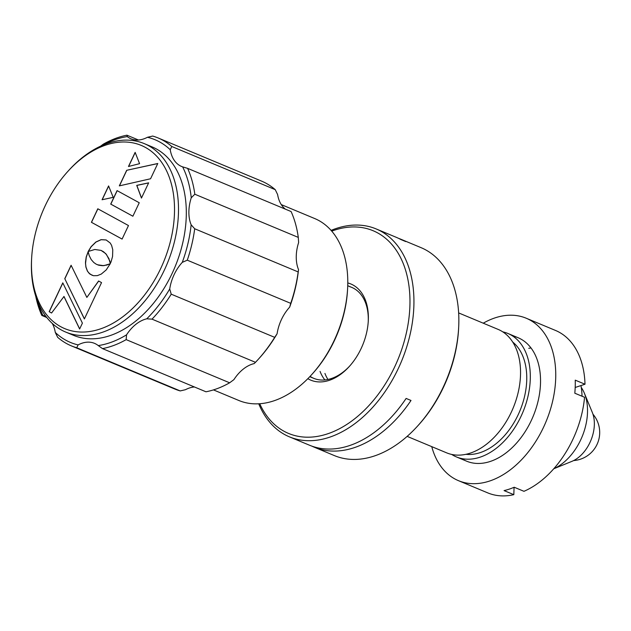 <?xml version="1.0" encoding="UTF-8"?>
<svg xmlns="http://www.w3.org/2000/svg" width="631" height="631" viewBox="0 0 631 631"><rect width="100%" height="100%" fill="white"/><g stroke="black" fill="none" stroke-linecap="round" stroke-linejoin="round"><path stroke-width="0.95" d="M259.727 403.722A109.826 72.502 -67.4 0 0 334.122 431.304A109.826 72.502 -67.4 0 0 409.969 300.001A109.826 72.502 -67.4 0 0 331.74 231.127M331.086 230.386A112.641 74.355 112.6 0 1 376.147 228.927A112.641 74.355 112.6 0 1 411.207 329.232A112.641 74.355 112.6 0 1 336.157 434.664A112.641 74.355 112.6 0 1 289.408 436.841A112.641 74.355 112.6 0 1 258.742 403.785M289.408 436.841L309.419 445.186A112.641 74.355 -67.4 0 0 356.168 443.009A112.641 74.355 -67.4 0 0 406.119 398.429L411.002 400.464A112.641 74.355 112.6 0 1 361.042 445.044A112.641 74.355 112.6 0 1 314.301 447.221L334.312 455.566A112.641 74.355 -67.4 0 0 381.053 453.397A112.641 74.355 -67.4 0 0 417.296 426.375A112.641 74.355 -67.4 0 0 458.682 327.166A112.641 74.355 -67.4 0 0 421.051 247.652L401.04 239.307A112.641 74.355 112.6 0 1 405.725 241.563L400.851 239.528A112.641 74.355 -67.4 0 0 396.158 237.272L376.147 228.927M314.301 447.221A112.641 74.355 112.6 0 1 311.888 446.141M407.145 436.376L446.614 452.837A66.878 44.146 -67.4 0 0 474.37 451.544A66.878 44.146 -67.4 0 0 518.927 388.948A66.878 44.146 -67.4 0 0 498.111 329.39L458.65 312.921M465.899 454.312A61.956 40.897 -67.4 0 0 483.977 451.165A61.956 40.897 -67.4 0 0 523.959 398.855A61.956 40.897 -67.4 0 0 512.727 342.057M451.678 454.43A66.878 44.146 -67.4 0 0 456.371 456.907A66.878 44.146 -67.4 0 0 484.127 455.621A66.878 44.146 -67.4 0 0 528.691 393.018A66.878 44.146 -67.4 0 0 507.876 333.46A66.878 44.146 -67.4 0 0 502.804 331.867M347.784 282.948A52.097 34.389 112.6 0 1 368.291 320.761A52.097 34.389 112.6 0 1 349.148 366.643A52.097 34.389 112.6 0 1 332.387 379.136A52.097 34.389 112.6 0 1 307.849 378.671M310.081 376.36A49.281 32.528 -67.4 0 0 334.256 377.409A49.281 32.528 -67.4 0 0 349.637 366.106M368.252 321.487A49.281 32.528 -67.4 0 0 349.621 286.64M398.571 238.352A112.641 74.355 112.6 0 1 401.04 239.307M324.941 373.434A49.281 32.528 -67.4 0 0 327.954 379.46M324.894 379.933A49.281 32.528 112.6 0 1 320.067 371.399M582.034 396.221A66.878 44.146 -67.4 0 0 580.954 385.565M458.682 327.166L458.611 328.593A109.826 72.502 112.6 0 1 418.258 425.326L417.296 426.375M145.335 147.378A99.264 65.529 -67.4 0 0 68.101 171.135A99.264 65.529 -67.4 0 0 31.621 258.56A99.264 65.529 -67.4 0 0 60.679 326.661A99.264 65.529 -67.4 0 0 160.684 268.546A99.264 65.529 -67.4 0 0 145.335 147.378M68.101 171.135L69.055 170.078A102.08 67.383 112.6 0 1 144.262 143.623A102.08 67.383 112.6 0 1 148.482 145.651A102.08 67.383 112.6 0 1 165.748 267.039A102.08 67.383 112.6 0 1 65.656 332.048A102.08 67.383 112.6 0 1 61.436 330.021A102.08 67.383 112.6 0 1 31.55 259.988L31.621 258.56M65.656 332.048L73.464 335.306A102.08 67.383 -67.4 0 0 173.557 270.297A102.08 67.383 -67.4 0 0 156.291 148.908A102.08 67.383 -67.4 0 0 152.071 146.881L144.262 143.623M46.355 316.983A35.202 23.237 -67.4 0 0 45.4 316.415A35.202 23.237 -67.4 0 0 43.941 315.713A35.202 23.237 -67.4 0 0 42.892 315.319L41.82 315.453L46.773 317.519M275.242 189.655A112.641 74.355 -67.4 0 0 266.219 183.353A112.641 74.355 -67.4 0 0 261.557 181.113L158.089 137.952A112.641 74.355 112.6 0 1 162.751 140.192A112.641 74.355 112.6 0 1 171.774 146.487L275.242 189.655L277.616 194.537A35.202 23.237 112.6 0 0 285.33 209.129M194.451 386.984A35.202 23.237 112.6 0 0 185.467 389.698L180.206 390.92L76.745 347.752L78.094 344.905A35.202 23.237 -67.4 0 1 94.508 343.351A35.202 23.237 -67.4 0 1 95.959 344.053A35.202 23.237 -67.4 0 1 98.255 345.583L102.506 348.62L205.974 391.788A112.641 74.355 -67.4 0 0 229.637 382.796L233.912 379.633A35.202 23.237 112.6 0 1 254.135 363.606L255.484 362.32A112.641 74.355 -67.4 0 0 257.803 359.836A112.641 74.355 -67.4 0 0 274.69 337.348L277.096 333.76A109.826 72.502 112.6 0 1 258.765 358.787L257.803 359.836M76.745 347.752A112.641 74.355 112.6 0 1 71.35 345.867A112.641 74.355 112.6 0 1 66.689 343.627A112.641 74.355 112.6 0 1 57.666 337.325L55.291 332.442A109.826 72.502 -67.4 0 0 65.939 340.267A109.826 72.502 -67.4 0 0 78.094 344.905M213.459 389.895L238.802 400.472A98.562 65.064 -67.4 0 0 311.414 374.924A98.562 65.064 -67.4 0 0 347.634 288.115A98.562 65.064 -67.4 0 0 318.781 220.503A98.562 65.064 -67.4 0 0 314.703 218.547L281.268 204.594M347.634 288.115L347.555 289.542A95.746 63.203 112.6 0 1 312.377 373.867L311.414 374.924M194.695 228.761A112.641 74.355 112.6 0 1 187.273 260.185L290.741 303.345A112.641 74.355 -67.4 0 0 298.163 271.929L194.695 228.761L191.154 224.802A109.826 72.502 -67.4 0 1 182.288 262.354A35.202 23.237 -67.4 0 0 169.723 288.966L171.222 294.18A112.641 74.355 112.6 0 1 152.016 319.152L146.763 318.813A35.202 23.237 -67.4 0 0 126.539 334.84L126.168 339.628A112.641 74.355 112.6 0 1 102.506 348.62M290.741 303.345L289.661 307.147A109.826 72.502 112.6 0 0 298.526 269.603L298.163 271.929M191.154 224.802A35.202 23.237 -67.4 0 1 191.256 197.779L194.821 194.23A112.641 74.355 112.6 0 0 187.62 168.367L291.088 211.535A112.641 74.355 -67.4 0 1 298.289 237.398L298.629 242.572A35.202 23.237 112.6 0 0 298.526 269.603M277.096 333.76A35.202 23.237 112.6 0 1 289.661 307.147M71.35 345.867L174.819 389.027A112.641 74.355 -67.4 0 0 180.206 390.92M98.255 345.583A109.826 72.502 -67.4 0 0 126.539 334.84M126.168 339.628L229.637 382.796M255.484 362.32L152.016 319.152M146.763 318.813A109.826 72.502 -67.4 0 0 169.723 288.966M171.222 294.18L274.69 337.348M182.288 262.354L187.273 260.185M298.289 237.398L194.821 194.23M187.62 168.367L182.643 166.868A109.826 72.502 -67.4 0 1 191.256 197.779M171.774 146.487L170.244 149.744A35.202 23.237 -67.4 0 0 181.594 166.474A35.202 23.237 -67.4 0 0 182.643 166.868M170.244 149.744A109.826 72.502 -67.4 0 0 147.441 137.282L152.694 136.059A112.641 74.355 112.6 0 1 158.089 137.952M138.457 140.003L126.934 135.192L127.281 136.604A35.202 23.237 -67.4 0 0 131.035 138.836A35.202 23.237 -67.4 0 0 147.441 137.282M100.534 146.211L103.271 144.184A112.641 74.355 112.6 0 1 126.934 135.192M127.281 136.604A109.826 72.502 -67.4 0 0 102.309 145.414M41.82 315.453A112.641 74.355 112.6 0 1 35.73 296.191M55.291 332.442A35.202 23.237 -67.4 0 0 52.263 323.427M37.418 300.971A109.826 72.502 -67.4 0 0 42.892 315.319M97.892 208.829L91.511 222.349L122.099 239.07L128.479 225.551L97.797 208.782L91.416 222.309L122.091 239.078M101.283 274.075L106.237 269.902L110.267 263.687L106.757 265.059L102.474 265.698L98.728 265.209L96.125 264.137L93.782 262.504L91.187 259.538L89.145 255.452L88.159 251.651L86.21 256.967L85.477 262.236L85.887 267.063L87.401 271.125L89.981 274.13L93.467 275.708L97.332 275.644L101.283 274.075M88.19 251.832L86.305 257.006L85.485 263.908M110.212 263.79L103.744 265.683L97.474 264.775M85.587 263.947L85.982 267.102L87.504 271.172L89.105 273.31L92.268 275.368M148.616 182.911L136.84 185.427L141.502 197.976M148.648 182.84L136.738 185.38L141.454 198.079L148.648 182.84M157.782 163.5L126.681 170.299L119.322 185.877L150.564 178.77L157.782 163.5M157.75 163.571L126.681 170.299M126.776 170.338L119.456 185.845M108.642 186.058L102.19 199.727M108.587 185.932L102.064 199.751L113.217 197.345L108.587 185.932M117.169 190.68L110.811 204.144L132.889 216.212M139.246 202.748L117.082 190.625L110.717 204.105L132.881 216.228L139.246 202.748M63.897 296.436L79.632 329.003L82.401 323.135L62.792 282.862L49.171 311.698L51.568 313.008L63.999 296.475L79.672 328.925M62.855 282.98L49.273 311.738L51.576 313M64.772 278.657L84.38 318.939L101.544 282.601L98.594 280.992L86.857 297.414L71.098 265.265L64.772 278.657L84.42 318.86M108.911 258.71L110.291 263.49L111.072 261.81L112.57 256.454L112.76 249.734L111.6 245.404L110.228 243.03L106.134 239.946L101.078 239.654L95.865 242.02L91.093 246.689L88.166 251.493L94.8 249.482L101.023 250.381L103.563 251.769L106.497 254.569L109.597 260.603M101.07 250.404L105.74 253.607L109.005 258.757M106.213 239.977L101.173 239.693L95.959 242.059L91.187 246.729L88.332 251.414M109.699 260.642L110.354 263.356M139.577 163.666L135.144 152.371L128.479 166.489L139.577 163.666M98.688 281.047L86.904 297.351M71.161 265.391L64.875 278.705M135.2 152.505L128.614 166.45M553.726 468.786L571.946 461.34A31.684 20.91 -67.4 0 0 592.328 412.477L584.361 393.216A49.281 32.528 -67.4 0 0 581.277 387.466M553.758 468.754A49.281 32.528 -67.4 0 0 584.361 393.216M458.461 480.664L487.739 492.882A88.001 58.091 112.6 0 0 513.823 494.665L504.066 490.595A88.001 58.091 -67.4 0 0 509.122 489.175A88.001 58.091 -67.4 0 0 514.202 487.242L523.967 491.312A88.001 58.091 112.6 0 0 584.566 397.278L574.802 393.208A88.001 58.091 -67.4 0 0 575.243 380.154L585 384.224A88.001 58.091 112.6 0 0 555.509 330.447L526.222 318.229A88.001 58.091 112.6 0 1 552.866 400.164A88.001 58.091 112.6 0 1 489.601 481.035A88.001 58.091 112.6 0 1 458.461 480.664A88.001 58.091 112.6 0 1 431.746 446.638M483.243 323.19A88.001 58.091 112.6 0 1 495.083 317.858A88.001 58.091 112.6 0 1 526.222 318.229M512.782 336.078A66.878 44.146 112.6 0 1 539.158 395.968A66.878 44.146 112.6 0 1 490.263 461.45A66.878 44.146 112.6 0 1 461.687 458.556M575.196 387.473L585 384.224M528.762 348.328A66.878 44.146 112.6 0 1 531.01 347.957M513.823 494.665L514.076 487.298M466.593 461.174L456.371 456.907M518.09 337.727L507.876 333.46M351.751 287.397L347.728 285.717M313.804 378.363L309.782 376.683M573.642 460.567A28.158 28.158 0 0 0 592.974 414.228"/></g></svg>
